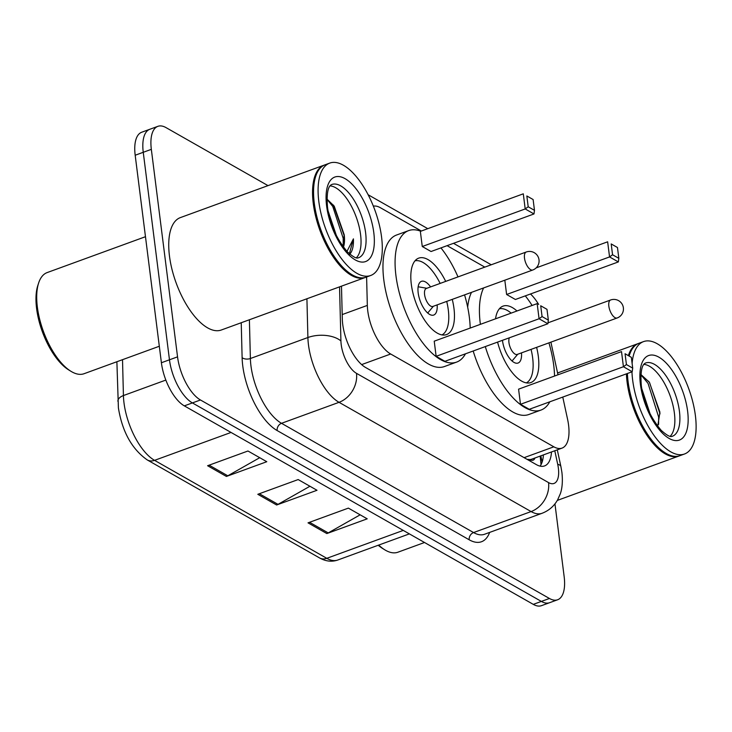 <?xml version="1.0" encoding="UTF-8"?>
<svg xmlns="http://www.w3.org/2000/svg" width="732" height="732" viewBox="0 0 732 732"><rect width="100%" height="100%" fill="white"/><g stroke="black" fill="none" stroke-linecap="round" stroke-linejoin="round"><path stroke-width="1.1" d="M366.604 276.989L367.327 305.409A35.886 15.793 70 0 0 367.757 310.871A35.886 15.793 70 0 0 390.678 354.004L553.84 446.813A35.886 15.793 70 0 0 562.048 448.103A35.886 15.793 70 0 0 567.584 419.308L562.771 397.073M562.048 448.103L531.771 459.156A35.886 15.793 -110 0 1 530.05 459.54L530.389 459.733A11.959 5.261 70 0 0 534.964 457.985M527.04 459.321L530.05 459.54M421.348 231.019L380.42 207.742A35.886 15.793 70 0 0 373.329 206.14M484.822 267.125L447.087 245.659M538.661 304.475A35.886 15.793 70 0 0 530.508 293.98M557.958 374.793L550.903 342.146M341.478 286.157L342.311 318.923A35.886 15.793 70 0 0 342.732 324.395A35.886 15.793 70 0 0 365.661 367.528L536.373 464.628A35.886 15.793 70 0 0 544.571 465.918A35.886 15.793 70 0 0 551.48 451.964M554.957 503.854L564.171 576.761A35.886 15.793 -110 0 1 557.638 599.764A35.886 15.793 -110 0 1 549.43 598.474L200.467 399.983A35.886 15.793 -110 0 1 177.547 356.85L151.332 149.346A35.886 15.793 -110 0 1 157.856 126.343A35.886 15.793 -110 0 1 166.063 127.633L268.013 185.626M557.638 599.764L541.497 605.657A35.886 15.793 -110 0 1 533.289 604.367L184.318 405.867A35.886 15.793 -110 0 1 161.397 362.743L135.182 155.239L143.252 152.293A35.886 15.793 -110 0 1 149.785 129.29A35.886 15.793 -110 0 0 143.252 152.293L169.467 359.796L143.252 152.293L151.332 149.346M184.318 405.867L192.397 402.92A35.886 15.793 -110 0 1 169.467 359.796A35.886 15.793 -110 0 0 192.397 402.92L541.36 601.42L192.397 402.92L200.467 399.983M549.567 602.711A35.886 15.793 -110 0 1 541.36 601.42A35.886 15.793 -110 0 0 549.567 602.711M543.4 454.911A35.886 15.793 -110 0 1 540.079 466.119M360.144 514.816L328.229 532.914A9.571 7.631 119.6 0 1 326.838 533.564L367.208 518.832L348.377 508.118L308.016 522.849L326.838 533.564M259.723 457.692L227.808 475.8A9.571 7.631 119.6 0 1 226.417 476.441L266.787 461.709L247.956 451.003L207.595 465.726L226.417 476.441M309.938 486.249L278.014 504.357A9.571 7.631 119.6 0 1 276.632 504.998L317.002 490.275L298.171 479.561L257.801 494.292L276.632 504.998M135.182 155.239A35.886 15.793 -110 0 1 141.706 132.236L157.856 126.343M159.311 346.254L84.061 373.713A53.829 23.68 -110 0 1 70.794 371.206L68.543 369.806A51.441 22.628 -110 0 1 36.6 308.529A51.441 22.628 -110 0 1 37.799 285.553L38.622 283.037A53.829 23.68 -110 0 1 47.159 272.578L145.476 236.701M70.794 371.206A53.829 23.68 -110 0 1 37.359 307.083A53.829 23.68 -110 0 1 38.622 283.037M365.652 277.318A59.814 26.315 -110 0 1 365.149 277.519A59.814 26.315 -110 0 1 313.269 203.478A59.814 26.315 -110 0 1 324.148 165.139A59.814 26.315 -110 0 1 324.651 164.965M365.149 277.519L221.339 329.995A59.814 26.315 -110 0 1 169.458 255.953A59.814 26.315 -110 0 1 180.337 217.614L324.148 165.139M351.14 274.189A59.219 26.05 -110 0 1 350.857 274.015A59.219 26.05 -110 0 1 314.083 203.469A59.219 26.05 -110 0 1 315.465 177.025A59.219 26.05 -110 0 1 315.574 176.714M370.703 275.488L366.156 277.154A59.814 26.315 -110 0 1 351.424 274.363A59.814 26.315 -110 0 1 314.275 203.112A59.814 26.315 -110 0 1 315.675 176.394A59.814 26.315 -110 0 1 325.154 164.773L329.693 163.117A59.814 26.315 -110 0 1 381.582 237.15A59.814 26.315 -110 0 1 370.703 275.488A59.814 26.315 -110 0 1 318.813 201.456A59.814 26.315 -110 0 1 329.693 163.117M330.059 185.891A39.006 17.156 -110 0 1 360.574 234.624A39.006 17.156 -110 0 1 356.301 257.838M328.11 210.999L336.5 235.896M343.436 247.206A27.038 11.895 -110 0 0 344.205 234.743L334.222 206.15L326.975 199.095M349.283 254.727C352.33 251.744 353.712 246.455 353.428 238.861L346.959 251.396M344.205 234.743L342.896 246.474M353.428 238.861L349.384 253.766M326.975 199.25L332.758 206.442L343.189 238.284L343.198 245.577M333.444 205.097L344.26 235.823M464.564 294.886A69.979 30.79 -110 0 1 469.349 317.231A69.979 30.79 -110 0 1 470.191 328.064M465.461 353.821A69.979 30.79 -110 0 1 456.622 362.093A69.979 30.79 -110 0 1 395.921 275.461A69.979 30.79 -110 0 1 408.648 230.607A69.979 30.79 -110 0 1 420.735 231.239M456.622 362.093L444.516 366.512A69.979 30.79 -110 0 1 383.806 279.88A69.979 30.79 -110 0 1 396.543 235.027L408.648 230.607M452.257 299.379A40.672 17.897 -110 0 1 453.977 308.483A40.672 17.897 -110 0 1 446.575 334.561A40.672 17.897 -110 0 1 411.302 284.208A40.672 17.897 -110 0 1 418.695 258.14A40.672 17.897 -110 0 1 445.697 281.399M542.073 316.572L548.35 320.14L546.987 309.334L540.71 305.766L542.073 316.572L539.072 318.759L537.16 303.624L434.222 341.185L436.135 356.319L444.919 361.315L547.856 323.754L539.072 318.759L436.135 356.319M440.938 247.901A69.979 30.79 -110 0 1 458.003 276.906M528.202 206.772L534.479 210.34L533.116 199.534L526.839 195.966L528.202 206.772L525.201 208.949L523.288 193.824L420.351 231.385L422.263 246.51L431.047 251.515L533.985 213.954L525.201 208.949L422.263 246.51M540.71 305.766L546.987 309.334M526.839 195.966L533.116 199.534M534.479 210.34L533.985 213.954M548.35 320.14L547.856 323.754M446.703 301.401A39.473 17.367 -110 0 1 448.304 309.975A39.473 17.367 -110 0 1 442 334.89M430.581 286.907A17.943 7.896 70 0 0 421.44 281.335A17.943 7.896 70 0 0 418.173 292.837A17.943 7.896 70 0 0 433.737 315.044A17.943 7.896 70 0 0 437.141 304.887M414.98 260.83A39.473 17.367 -110 0 1 440.142 283.421M526.235 252.009L426.326 288.463A9.571 4.209 70 0 0 424.587 294.593A9.571 4.209 70 0 0 432.887 306.443L532.795 269.989A9.571 9.571 0 0 0 534.25 252.677A9.571 9.571 0 0 0 526.235 252.009A9.571 4.209 70 0 0 524.496 258.14A9.571 4.209 70 0 0 530.609 269.641A9.571 4.209 70 0 0 532.795 269.989M424.523 542.494L397.879 552.221A53.829 23.68 -110 0 1 384.611 549.714L382.36 548.314A51.441 22.628 -110 0 1 378.234 545.258M384.611 549.714A53.829 23.68 -110 0 1 378.7 545.084M679.47 455.826A59.814 26.315 -110 0 1 678.967 456.018A59.814 26.315 -110 0 1 627.086 381.985A59.814 26.315 -110 0 1 626.409 373.851M664.958 452.687A59.219 26.05 -110 0 1 664.674 452.513A59.219 26.05 -110 0 1 627.9 381.976A59.219 26.05 -110 0 1 627.223 373.558M632.109 363.456A59.814 26.315 -110 0 1 643.519 341.615A59.814 26.315 -110 0 1 695.4 415.657A59.814 26.315 -110 0 1 684.521 453.996L679.982 455.652A59.814 26.315 -110 0 1 665.242 452.87A59.814 26.315 -110 0 1 628.093 381.61A59.814 26.315 -110 0 1 627.416 373.485M684.521 453.996A59.814 26.315 -110 0 1 632.64 379.954A59.814 26.315 -110 0 1 631.954 371.829M643.876 364.399A39.006 17.156 -110 0 1 674.392 413.132A39.006 17.156 -110 0 1 670.128 436.336M641.763 388.601L650.199 414.156M657.729 426.326L659.925 412.153L649.376 382.26L640.921 374.528M629.163 355.962A59.814 26.315 -110 0 1 629.493 354.901A59.814 26.315 -110 0 1 638.972 343.271L643.519 341.615M629.154 355.953A59.219 26.05 -110 0 1 629.291 355.523A59.219 26.05 -110 0 1 629.392 355.212M628.404 355.523A59.814 26.315 -110 0 1 637.965 343.647A59.814 26.315 -110 0 1 638.478 343.473M640.903 374.711L648.049 383.412L658.644 417.039L658.608 424.432M648.607 381.235L649.65 382.827L660.026 413.845M548.927 342.869A69.979 30.79 -110 0 1 553.712 365.213A69.979 30.79 -110 0 1 554.545 376.047M549.814 401.795A69.979 30.79 -110 0 1 540.975 410.066A69.979 30.79 -110 0 1 485.298 346.584M480.393 324.34A69.979 30.79 -110 0 1 480.274 323.443A69.979 30.79 -110 0 1 483.614 287.932M540.975 410.066L528.87 414.486A69.979 30.79 -110 0 1 473.183 351.003M495.537 318.813A40.672 17.897 -110 0 1 503.049 306.122A40.672 17.897 -110 0 1 516.975 310.99M536.611 347.361A40.672 17.897 -110 0 1 538.331 356.466A40.672 17.897 -110 0 1 530.929 382.534A40.672 17.897 -110 0 1 497.577 342.1M626.427 364.554L632.704 368.123L631.341 357.317L625.064 353.748L626.427 364.554L623.426 366.732L621.514 351.607L518.576 389.168L520.489 404.293L529.273 409.298L632.21 371.737L623.426 366.732L520.489 404.293M525.292 295.884A69.979 30.79 -110 0 1 532.118 305.464M504.815 280.2L506.617 294.493L515.401 299.489L618.339 261.928L609.555 256.932L506.617 294.493M467.675 307.202A69.979 30.79 -110 0 1 471.499 292.352M625.064 353.748L631.341 357.317M612.556 254.754L618.833 258.323L617.469 247.517L611.193 243.939L612.556 254.754L609.555 256.932L607.642 241.807L536.163 267.885M611.193 243.939L617.469 247.517M618.833 258.323L618.339 261.928M632.704 368.123L632.21 371.737M531.057 349.384A39.473 17.367 -110 0 1 532.658 357.948A39.473 17.367 -110 0 1 526.354 382.873M502.472 340.316A17.943 7.896 70 0 0 502.527 340.819A17.943 7.896 70 0 0 518.1 363.026A17.943 7.896 70 0 0 521.495 352.87M499.334 308.812A39.473 17.367 -110 0 1 511.137 313.122M509.362 337.8A9.571 4.209 70 0 0 508.941 342.576A9.571 4.209 70 0 0 517.24 354.425L617.158 317.972A9.571 9.571 0 0 0 618.604 300.66A9.571 9.571 0 0 0 610.598 299.992A9.571 4.209 70 0 0 608.85 306.122A9.571 4.209 70 0 0 614.962 317.624A9.571 4.209 70 0 0 617.158 317.972M342.201 314.577L367.327 305.409M530.389 459.733A35.886 28.612 119.6 0 1 530.544 461.316M361.663 364.591L390.678 354.004M524.121 457.656L553.84 446.813M339.547 286.862L340.92 340.938A23.927 10.523 70 0 0 341.204 344.589A23.927 10.523 70 0 0 356.484 373.338L548.543 482.589A23.927 10.523 70 0 0 558.37 468.114A23.927 10.523 70 0 0 557.702 464.253L554.783 450.756M548.543 482.589A23.927 19.078 -60.4 0 1 531.093 511.567L339.035 402.316A47.855 21.054 -110 0 1 308.465 344.809A47.855 21.054 -110 0 1 307.898 337.525L250.381 358.515A47.855 21.054 70 0 0 250.948 365.799A47.855 21.054 70 0 0 281.509 423.306L473.567 532.557A47.855 21.054 70 0 0 484.511 534.278L542.037 513.288A47.855 21.054 -110 0 1 531.093 511.567L473.567 532.557A5.984 4.767 119.6 0 0 469.203 539.795L277.144 430.553A5.984 4.767 119.6 0 1 281.509 423.306L339.035 402.316A23.927 19.078 -60.4 0 0 356.484 373.338M542.037 513.288C548.826 510.689 554.023 506.205 557.638 499.837L560.282 493.853C561.27 491.209 563.21 484.291 561.92 472.479L560.904 466.558A23.927 6.423 167.8 0 0 557.702 464.253M277.144 430.553A53.829 23.68 -110 0 1 242.759 365.854A53.829 23.68 -110 0 1 242.118 357.655L241.231 322.73M489.653 532.402A53.829 23.68 -110 0 1 469.203 539.795M177.547 356.85L161.397 362.743M549.43 598.474L533.289 604.367M340.92 340.938A23.927 13.048 178.5 0 0 307.898 337.525L306.918 298.766M249.392 319.756L250.381 358.515A5.984 3.267 -1.5 0 1 242.118 357.655M540.82 455.853L542.147 462.011M122.519 359.687L123.424 395.555A47.855 21.054 70 0 0 123.992 402.838A47.855 21.054 70 0 0 154.562 460.346A11.959 9.534 119.6 0 1 147.278 459.943C131.916 449.146 122.29 431.798 118.401 407.907L116.882 361.736M117.889 401.246A11.959 6.524 178.5 0 1 123.424 395.555L165.844 380.073M231.038 432.447L154.562 460.346L326.783 558.315A47.855 21.054 70 0 0 337.727 560.035C331.761 562.084 325.685 561.38 319.509 557.903A11.959 9.534 -60.4 0 0 326.783 558.315L403.259 530.407M278.014 504.357L259.338 493.734M227.808 475.8L209.123 465.168M328.229 532.914L309.545 522.291M365.616 232.785A39.006 17.156 -110 0 1 358.524 257.783C358.122 257.353 357.207 260.72 347.316 251.771C336.107 238.257 329.501 223.315 327.488 206.973C325.868 185.864 331.029 184.976 331.779 184.501A39.006 17.156 -110 0 1 365.616 232.785M373.805 232.73A44.991 19.791 -110 0 1 355.331 259.942A44.991 19.791 -110 0 1 326.6 205.875A44.991 19.791 -110 0 1 345.065 178.663A44.991 19.791 -110 0 1 373.805 232.73M679.433 411.293A39.006 17.156 -110 0 1 672.342 436.29C671.939 435.86 671.034 439.218 661.133 430.279C649.924 416.755 643.318 401.822 641.305 385.471C639.686 364.371 644.846 363.484 645.606 363.008A39.006 17.156 -110 0 1 679.433 411.293M687.623 411.228A44.991 19.791 -110 0 1 669.149 438.45A44.991 19.791 -110 0 1 640.418 384.382A44.991 19.791 -110 0 1 658.882 357.161A44.991 19.791 -110 0 1 687.623 411.228M541.039 464.61L540.17 456.091M491.245 264.774L453.52 243.317M427.781 228.668L368.086 194.721M560.904 466.558L557.29 449.841M319.509 557.903L147.278 459.943M337.727 560.035L409.38 533.884M350.857 274.015L351.424 274.363M315.465 177.025L315.675 176.394M433.381 306.26L427.708 313.003M426.82 288.28L418.146 286.779M678.967 456.018L557.308 500.413M664.674 452.513L665.242 452.87M629.291 355.523L629.493 354.901M637.965 343.647L557.564 372.981M517.734 354.242L512.071 360.977M547.984 322.83L610.598 299.992"/></g></svg>
